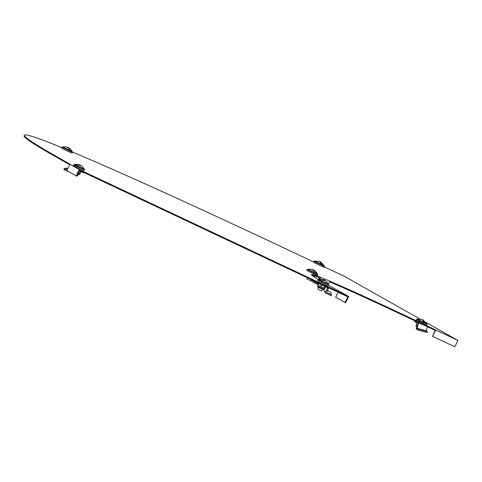 <?xml version="1.0" encoding="UTF-8"?>
<svg xmlns="http://www.w3.org/2000/svg" width="482" height="482" viewBox="0 0 482 482"><rect width="100%" height="100%" fill="white"/><g stroke="black" fill="none" stroke-linecap="round" stroke-linejoin="round"><path stroke-width="0.72" d="M318.674 279.687A162.808 4.434 -154.1 0 1 311.499 274.613A162.808 4.434 -154.1 0 1 318.247 276.475L327.38 280.15A162.808 4.434 -154.1 0 1 401.211 313.662L457.9 340.455L426.178 322.524M419.732 318.879L344.696 276.469L324.332 266.877M313.601 261.919L289.971 250.791A481.97 13.122 25.9 0 0 72.149 151.908M61.708 147.576A481.97 13.122 25.9 0 0 61.238 147.384L52.104 143.708A481.97 13.122 25.9 0 0 24.395 135.207A481.97 13.122 25.9 0 0 58.22 157.457L79.289 169.586L348.673 296.466L328.501 285.284M435.62 329.959L432.535 336.303L454.821 346.793L457.9 340.455M434.637 329.399L434.342 330.007L435.089 330.429L432.535 336.303M401.211 313.662L400.922 314.264L434.342 330.007M400.922 314.264A162.808 4.434 25.9 0 0 329.513 281.777M328.417 284.025L329.73 281.325M320.596 277.644L319.813 279.265M317.987 283.024L317.518 283.988L318.295 284.302M318.247 276.475L317.951 277.078A162.808 4.434 25.9 0 0 311.776 275.126M319.06 279.373L319.747 277.969L317.951 277.078M317.439 282.717L316.957 283.711L317.518 283.988M69.92 164.296L66.841 170.64L76.204 175.93L76.765 176.195L79.548 170.453L347.823 296.81L345.04 302.545L335.677 297.255L338.111 292.231M348.673 296.466L345.594 302.81L345.04 302.545M76.204 175.93L79.289 169.586M24.395 135.207L24.1 135.81A481.97 13.122 25.9 0 0 57.924 158.06L69.715 164.724M320.813 279.536L326.049 281.084L328.465 284.127L318.801 279.433L323.711 279.759L324.922 280.349M320.373 279.331L323.711 279.759M318.801 279.433L318.566 279.909L318.945 280.156L328.23 284.603L328.465 284.127M318.542 287.338L317.861 289.152L321.578 290.929L322.41 289.218M312.987 269.679L314.306 270.324L317.548 273.945L307.877 269.251L311.589 269.227L316.288 272.463M307.877 269.251L307.649 269.733L316.957 274.312L317.548 273.945M306.938 278.915L310.661 280.747L311.233 279.572M314.306 270.324L316.686 272.661M422.756 319.777L426.901 323.771L417.237 319.072L422.262 319.446L423.419 321.295L424.311 321.717L423.401 321.205M417.237 319.072L417.002 319.554L423.708 322.958L426.672 324.247L426.901 323.771M423.323 319.946L424.311 321.717M416.978 326.983L416.153 328.694L416.677 328.995M74.59 164.41L74.355 164.892L74.734 165.139L84.025 169.586L84.254 169.104L74.59 164.41L79.5 164.742L80.711 165.326M76.602 164.519L81.838 166.061L84.254 169.098M76.168 164.314L79.5 164.742M76.975 175.755L77.367 175.906L78.198 174.195M67.739 147.329L69.059 147.98L72.3 151.601L62.63 146.908L66.335 146.883L71.041 150.113M69.059 147.98L71.438 150.312M62.63 146.908L62.395 147.384L71.71 151.963L72.3 151.601M324.278 265.763L314.613 261.069L314.378 261.551L324.043 266.245L324.278 265.763L320.699 261.943L321.681 263.714L320.777 263.202M320.132 261.774L320.699 261.943M314.613 261.069L319.638 261.443L320.789 263.293L321.681 263.714M318.596 279.849L328.26 284.543M318.084 279.674L317.662 280.548L325.037 284.29L328.296 285.712L328.718 284.838M307.679 269.673L317.343 274.366M307.167 269.498L306.745 270.366L310.998 272.607L317.373 275.529L317.801 274.662M419.292 322.916L422.353 324.41L419.298 322.922M417.032 319.494L426.703 324.187M416.52 319.319L416.099 320.187L422.431 323.44L426.733 325.35L427.154 324.482M74.385 164.832L84.055 169.525M73.873 164.657L73.451 165.525L80.825 169.272L84.085 170.688L84.507 169.821M62.425 147.323L72.095 152.017M61.913 147.149L61.491 148.022L64.799 149.794L72.125 153.186L72.547 152.312M314.409 261.491L324.073 266.185M313.896 261.316L313.475 262.184L319.807 265.437L324.109 267.347L324.531 266.48M325.766 286.537L323.868 290.056L325.031 292.767L331.11 295.671L331.61 294.743L330.447 292.032L327.399 290.574M331.61 294.743L326.471 292.291L328.832 287.862M328.405 288.694L327.465 288.242L327.447 287.212M319.934 283.669L319.759 284.025L327.272 287.567M316.439 282.024L319.759 284.025M327.465 288.242L325.031 292.767M318.632 279.662L319.506 277.59M314.264 281L312.704 280.867L312.896 280.355M314.15 277.03L314.794 275.559M313.33 276.62L313.246 275.451M312.059 275.391L313.041 275.879M312.071 279.97L311.517 281.44L316.788 284.115L317.24 283.127M312.704 280.867L317.162 283.121M318.108 284.229L316.788 284.115M417.822 322.223L425.847 326.001M426.215 330.803L417.123 328.32L418.069 324.199L416.611 329.218L417.99 330.092L418.292 329.061L427.383 331.544L426.215 330.803L427.498 326.947M418.28 324.338L418.882 322.838M418.069 324.199L418.454 322.585M415.201 320.994L414.827 321.765L417.984 323.549M427.383 331.544L427.082 332.574L417.99 330.092M417.123 328.32L418.292 329.061M83.748 172.429L83.573 172.785L79.379 170.809M69.745 172.279L63.877 169.477L64.299 168.501L66.932 168.194L67.823 168.616M66.932 168.194L66.51 169.17L67.359 169.574M66.51 169.17L63.877 169.477M318.97 283.44L318.012 284.898L319.319 285.916L322.434 287.441L320.898 286.368L321.494 285.145L322.711 285.416M323.862 285.959L324.838 286.718L325.205 286.489L324.699 288.043M320.807 284.519L321.494 285.145M318.602 283.669L319.403 283.826M324.838 286.718L323.88 289.26C324.163 289.911 323.38 289.76 321.53 288.814L322.795 289.296M324.241 287.947L322.434 287.441L324.332 288.278M319.476 287.652L321.524 288.808C316.12 286.085 317.837 287.091 317.596 286.212L318.012 284.898L319.319 285.916L320.898 286.368M416.677 326.73L415.978 326.121L416.514 324.868L417.683 325.519M417.629 323.241L417.177 323.091M416.785 323.127L416.195 324.35L416.761 325.031L417.599 325.145L418.075 324.169M416.195 324.35L416.761 325.031M78.53 172.562L80.145 173.261L80.994 171.465L80.036 172.924L80.126 173.255L80.488 173.026M79.65 170.935L80.627 171.7M78.223 172.417L80.036 172.924M58.22 157.457L57.924 158.06M319.174 279.68A8.598 7.881 -60.5 0 1 320.536 279.421M317.186 273.83A8.598 8.001 -68.1 0 0 316.535 272.601M423.943 322.482A8.598 3.434 -64.8 0 0 423.877 321.512M74.963 164.657A8.598 7.881 -60.5 0 1 76.325 164.404M71.282 150.251A8.598 8.001 111.9 0 1 71.939 151.487M321.247 263.509A8.598 3.434 115.2 0 1 321.319 264.479M317.596 286.212L323.88 289.26M416.032 325.856L417.376 326.591M78.048 173.544L79.669 174.243L80.145 173.261M77.819 174.02L78.584 174.279M306.793 278.873L307.341 277.74M422.353 324.41L424.383 325.314M77.319 173.791C79.277 174.755 80.06 174.906 79.669 174.243"/></g></svg>
